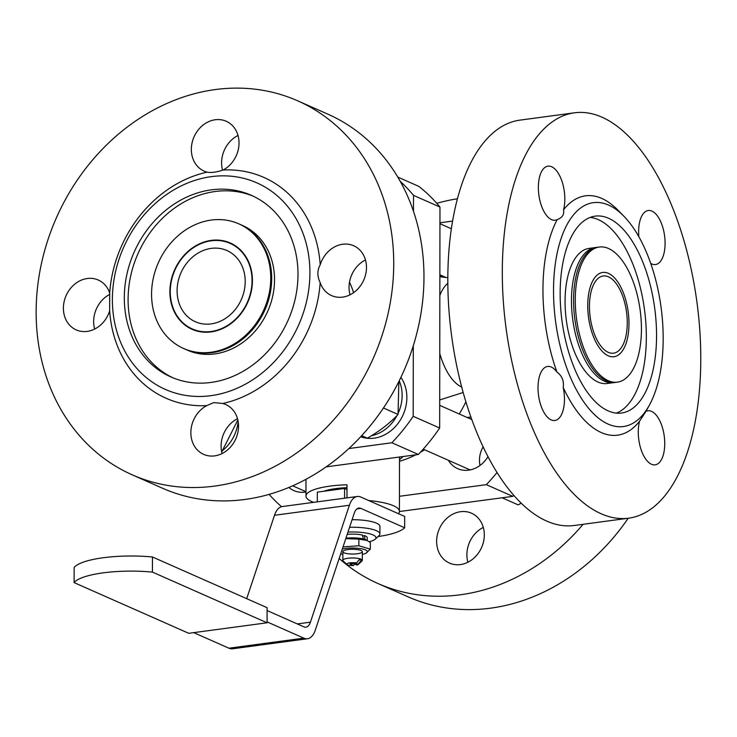 <?xml version="1.0" encoding="UTF-8"?>
<svg xmlns="http://www.w3.org/2000/svg" width="737" height="737" viewBox="0 0 737 737"><rect width="100%" height="100%" fill="white"/><g stroke="black" fill="none" stroke-linecap="round" stroke-linejoin="round"><path stroke-width="1.11" d="M399.5 461.298A103.217 87.482 -66.1 0 0 415.769 454.812M420.376 452.315A103.217 87.482 -66.1 0 0 424.567 449.754M459.252 413.991A103.217 87.482 -66.1 0 0 465.895 401.702M441.721 276.891A103.217 87.482 -66.1 0 0 439.878 275.62M346.989 487.673A35.054 8.577 -179.9 0 0 335.685 488.622A35.054 8.577 -179.9 0 0 323.7 491.284M398.422 513.671A46.744 11.433 -179.9 0 0 399.408 511.34A46.744 11.433 -179.9 0 0 393.54 505.775A46.744 11.433 -179.9 0 0 368.73 500.543M346.97 497.871L346.989 484.789A46.744 11.433 -179.9 0 0 305.956 496.065A46.744 11.433 -179.9 0 0 313.594 502.348M590.586 327.799A42.506 20.019 82.4 0 0 615.856 356.275A42.506 20.019 82.4 0 0 628.2 311.926A42.506 20.019 82.4 0 0 604.598 272.395A42.506 20.019 82.4 0 0 590.586 327.799M608.292 352.35A38.95 18.342 82.4 0 0 613.543 353.189A38.95 18.342 82.4 0 0 626.542 312.147A38.95 18.342 82.4 0 0 603.179 275.988A38.95 18.342 82.4 0 0 589.628 311.594A38.95 18.342 82.4 0 0 608.292 352.35M623.815 216.153A112.954 53.202 82.4 0 0 554.104 275.177A112.954 53.202 82.4 0 0 608.172 424.116A112.954 53.202 82.4 0 0 649.214 405.47A112.954 53.202 82.4 0 0 623.815 216.153L618.067 210.275A120.748 56.869 82.4 0 0 563.538 209.769C564.395 214.513 562.285 217.784 557.2 219.589A120.748 56.869 82.4 0 0 556.932 372.074C562.009 375.778 564.1 380.909 563.225 387.469A120.748 56.869 82.4 0 0 601.346 432.582A120.748 56.869 82.4 0 0 639.559 421.232L645.898 411.412M601.199 513.781A204.49 96.317 82.4 0 0 628.744 518.175A204.49 96.317 82.4 0 0 697.009 302.695A204.49 96.317 82.4 0 0 574.353 112.825A204.49 96.317 82.4 0 0 503.224 299.802A204.49 96.317 82.4 0 0 601.199 513.781M639.559 421.232A27.269 12.842 82.4 0 0 651.462 464.255A27.269 12.842 82.4 0 0 655.129 464.844A27.269 12.842 82.4 0 0 664.24 436.111A27.269 12.842 82.4 0 0 647.878 410.795A27.269 12.842 82.4 0 0 645.916 411.403M556.932 372.074A27.269 12.842 82.4 0 0 547.619 366.455A27.269 12.842 82.4 0 0 538.01 387.625A27.269 12.842 82.4 0 0 554.869 420.495A27.269 12.842 82.4 0 0 563.225 387.469M563.538 209.769A27.269 12.842 82.4 0 0 551.635 166.746A27.269 12.842 82.4 0 0 547.969 166.166A27.269 12.842 82.4 0 0 538.858 194.89A27.269 12.842 82.4 0 0 555.219 220.206A27.269 12.842 82.4 0 0 557.2 219.589M650.697 263.385A27.269 12.842 82.4 0 0 655.479 264.555A27.269 12.842 82.4 0 0 665.087 243.385A27.269 12.842 82.4 0 0 648.228 210.506A27.269 12.842 82.4 0 0 638.85 236.761M574.353 112.825L519.871 120.14A204.49 96.317 82.4 0 0 448.732 307.117A204.49 96.317 82.4 0 0 546.716 521.087A204.49 96.317 82.4 0 0 574.252 525.49L628.744 518.175M608.191 410.896A99.32 46.781 82.4 0 0 621.567 413.033A99.32 46.781 82.4 0 0 654.723 308.37A99.32 46.781 82.4 0 0 595.155 216.144A99.32 46.781 82.4 0 0 560.599 306.96A99.32 46.781 82.4 0 0 608.191 410.896M616.381 413.116A99.32 46.781 82.4 0 0 644.507 309.733A99.32 46.781 82.4 0 0 590.125 217.433M598.029 382.052A68.163 32.106 82.4 0 0 607.205 383.516L615.727 382.374A68.163 32.106 82.4 0 1 606.542 380.909A68.163 32.106 82.4 0 1 588.255 361.775A68.163 32.106 82.4 0 1 575.376 279.645A68.163 32.106 82.4 0 1 576.527 274.367A68.163 32.106 82.4 0 1 597.596 247.254L589.075 248.397A68.163 32.106 82.4 0 0 565.371 310.728A68.163 32.106 82.4 0 0 598.029 382.052M447.82 283.321A54.529 25.684 82.4 0 0 439.851 295.445M439.768 353.511A54.529 25.684 82.4 0 0 461.74 387.063M608.283 355.805A42.506 20.019 82.4 0 0 615.856 356.275A42.506 20.019 82.4 0 0 628.2 311.926A42.506 20.019 82.4 0 0 604.598 272.395A42.506 20.019 82.4 0 0 587.813 309.347A42.506 20.019 82.4 0 0 608.283 355.805M608.246 380.679A68.163 32.106 82.4 0 0 617.422 382.144A68.163 32.106 82.4 0 0 640.177 310.323A68.163 32.106 82.4 0 0 599.292 247.033A68.163 32.106 82.4 0 0 575.579 309.356A68.163 32.106 82.4 0 0 608.246 380.679M599.292 247.033L595.468 247.54A68.163 32.106 82.4 0 0 585.224 252.984A68.163 32.106 82.4 0 0 572.713 319.37A68.163 32.106 82.4 0 0 602.276 380.108A68.163 32.106 82.4 0 0 604.423 381.195A68.163 32.106 82.4 0 0 613.599 382.66L617.422 382.144M245.209 281.58A38.95 33.008 113.9 0 1 195.406 321.765A38.95 33.008 113.9 0 1 180.97 272.791A38.95 33.008 113.9 0 1 226.913 250.525A38.95 33.008 113.9 0 1 245.209 281.58M252.423 280.604A47.205 40.001 113.9 0 1 227.272 326.067A47.205 40.001 113.9 0 1 182.536 323.009A47.205 40.001 113.9 0 1 174.568 269.963A47.205 40.001 113.9 0 1 219.175 240.17A47.205 40.001 113.9 0 1 252.423 280.604M397.759 177.055L418.736 186.332A179.174 151.85 113.9 0 1 439.971 207.06L439.657 428.013A179.174 151.85 113.9 0 1 418.349 454.471L326.196 466.871M400.246 181.376A179.174 151.85 113.9 0 1 413.503 195.36L413.485 211.353M413.291 345.773L413.19 416.304A179.174 151.85 113.9 0 1 391.881 442.762L348.877 448.547M349.495 282.216A73.166 62.009 113.9 0 1 353.539 292.709A73.166 62.009 113.9 0 0 349.495 282.216M413.503 195.36L439.971 207.06M413.19 416.304L439.657 428.013M391.881 442.762L418.349 454.471M297.647 100.803L327.901 114.18A204.49 173.315 113.9 0 1 418.782 324.925A204.49 173.315 113.9 0 1 244.841 499.474A204.49 173.315 113.9 0 1 162.481 488.207L132.227 474.831A204.49 173.315 113.9 0 1 56.436 217.719A204.49 173.315 113.9 0 1 297.647 100.803A204.49 173.315 113.9 0 1 388.537 311.548A204.49 173.315 113.9 0 1 214.596 486.098A204.49 173.315 113.9 0 1 132.227 474.831M365.469 259.958A27.269 23.105 -66.1 0 0 350.066 294.791M238.014 135.47A27.269 23.105 -66.1 0 0 222.583 170.201M109.831 294.339A27.269 23.105 -66.1 0 0 94.658 329.052M237.517 418.717A27.269 23.105 -66.1 0 0 221.1 446.023A27.269 23.105 -66.1 0 0 222.113 453.55M342.594 297.122A27.269 23.105 -66.1 0 0 365.782 273.851A27.269 23.105 -66.1 0 0 353.668 245.743A27.269 23.105 -66.1 0 0 320.217 264.776C317.113 270.415 317.103 276.366 320.18 282.612A27.269 23.105 -66.1 0 0 331.613 295.62A27.269 23.105 -66.1 0 0 342.594 297.122M320.18 282.612A120.748 102.332 113.9 0 1 222.777 403.48L213.794 402.586L206.692 405.636A27.269 23.105 -66.1 0 0 190.855 432.637A27.269 23.105 -66.1 0 0 203.661 454.379A27.269 23.105 -66.1 0 0 235.822 438.791A27.269 23.105 -66.1 0 0 225.715 404.512A27.269 23.105 -66.1 0 0 222.777 403.48M206.692 405.636A120.748 102.332 113.9 0 1 109.666 310.857L109.693 293.022A27.269 23.105 -66.1 0 0 98.261 280.014A27.269 23.105 -66.1 0 0 87.279 278.512A27.269 23.105 -66.1 0 0 64.091 301.783A27.269 23.105 -66.1 0 0 76.206 329.89A27.269 23.105 -66.1 0 0 109.666 310.857M109.693 293.022A120.748 102.332 113.9 0 1 207.106 172.154C211.215 172.937 216.567 172.218 223.182 169.998A27.269 23.105 -66.1 0 0 239.028 142.996A27.269 23.105 -66.1 0 0 226.213 121.255A27.269 23.105 -66.1 0 0 194.052 136.842A27.269 23.105 -66.1 0 0 204.158 171.131A27.269 23.105 -66.1 0 0 207.106 172.154M223.182 169.998A120.748 102.332 113.9 0 1 320.217 264.776M210.966 395.668A112.954 95.736 113.9 0 1 125.723 242.86A112.954 95.736 113.9 0 1 296.781 219.912A112.954 95.736 113.9 0 1 210.966 395.668M210.985 382.448A99.32 84.184 113.9 0 1 170.984 376.985A99.32 84.184 113.9 0 1 134.171 252.1A99.32 84.184 113.9 0 1 251.326 195.305A99.32 84.184 113.9 0 1 295.473 297.674A99.32 84.184 113.9 0 1 210.985 382.448M172.882 377.786A99.32 84.184 113.9 0 1 137.948 253.768A99.32 84.184 113.9 0 1 253.206 196.171M238.724 223.808L242.51 225.476A68.163 57.772 113.9 0 1 272.801 295.73A68.163 57.772 113.9 0 1 214.826 353.907A68.163 57.772 113.9 0 1 187.364 350.158L184.526 348.905A68.163 57.772 -66.1 0 0 211.989 352.655A68.163 57.772 -66.1 0 0 264.592 310.682A68.163 57.772 -66.1 0 0 261.727 243.219A68.163 57.772 -66.1 0 0 239.672 224.223A68.163 57.772 113.9 0 1 269.963 294.478A68.163 57.772 113.9 0 1 211.989 352.655A68.163 57.772 113.9 0 1 184.526 348.905L183.587 348.481A68.163 57.772 113.9 0 1 158.326 262.777A68.163 57.772 113.9 0 1 238.724 223.808A68.163 57.772 113.9 0 1 269.023 294.054A68.163 57.772 113.9 0 1 211.04 352.24A68.163 57.772 113.9 0 1 183.587 348.481M211.077 331.503A46.781 39.651 113.9 0 1 185.512 324.971A46.781 39.651 113.9 0 1 174.899 270.111A46.781 39.651 113.9 0 1 222.629 241.054A46.781 39.651 113.9 0 1 251.639 287.098A46.781 39.651 113.9 0 1 211.077 331.503M399.436 496.287L486.328 484.66A179.174 151.85 -66.1 0 0 497.07 472.472M452.536 221.1L439.952 222.777M269.116 494.38A179.174 151.85 -66.1 0 0 281.516 506.706M448.363 460.275A27.269 23.105 -66.1 0 0 457.668 468.658A27.269 23.105 -66.1 0 0 468.649 470.16A27.269 23.105 -66.1 0 0 488.005 456.59M470.971 417.096A27.269 23.105 -66.1 0 0 467.267 417.529M288.932 487.443A27.269 23.105 -66.1 0 0 293.925 490.63A27.269 23.105 -66.1 0 0 305.966 491.957M399.408 511.533L512.795 496.36A179.174 151.85 -66.1 0 0 513.809 495.301M512.795 496.36L486.328 484.66M457.373 198.778A204.49 173.315 -66.1 0 0 436.792 203.338M339.177 558.462A204.49 173.315 -66.1 0 0 378.007 583.538A204.49 173.315 -66.1 0 0 583.142 524.293M484.31 534.942A27.269 23.105 113.9 0 1 449.45 563.077A27.269 23.105 113.9 0 1 439.344 528.798A27.269 23.105 113.9 0 1 471.505 513.21A27.269 23.105 113.9 0 1 484.31 534.942M378.007 583.538L408.261 596.915A204.49 173.315 -66.1 0 0 628.2 518.249M467.894 562.248A27.269 23.105 113.9 0 1 482.726 527.71L483.325 527.508M356.957 565.086L355.225 564.321L358.339 563.897A5.841 1.428 0.1 0 1 358.228 564.496A5.841 1.428 0.1 0 1 356.957 565.086M356.45 563.068L349.928 563.934L353.548 565.537A5.841 1.428 0.1 0 1 346.924 564.478A5.841 1.428 0.1 0 1 349.522 562.902A5.841 1.428 0.1 0 1 356.45 563.068L359.978 558.812A9.738 2.386 0.1 0 1 361.102 559.208A9.738 2.386 0.1 0 1 361.876 559.65A9.738 2.386 0.1 0 1 362.318 560.369A9.738 2.386 0.1 0 1 362.005 560.968L358.228 564.496M358.339 563.897L361.876 559.65L358.974 560.037M346.924 564.478L343.166 560.94A9.738 2.386 0.1 0 1 342.852 560.332A9.738 2.386 0.1 0 1 349.209 558.112A9.738 2.386 0.1 0 1 359.978 558.812M353.548 565.537L355.51 562.626M355.225 563.225L355.225 564.321M222.795 450.353A37.394 31.691 -66.1 0 0 238.162 421.628M221.717 451.947L237.839 419.979M360.679 436.774A37.394 31.691 -66.1 0 0 399.353 421.582A37.394 31.691 -66.1 0 0 400.891 377.39M361.351 436.046A37.394 31.691 -66.1 0 0 362.954 436.23M371.466 435.724A37.394 31.691 -66.1 0 0 397.04 415.484M398.266 412.996A37.394 31.691 -66.1 0 0 399.224 380.817M361.692 435.678L367.358 438.183C379.583 431.154 389.809 423.241 398.044 414.443L398.864 381.545M398.044 414.443L383.47 407.994M480.008 465.443A23.372 19.807 113.9 0 1 479.465 460.257A23.372 19.807 113.9 0 1 483.15 446.815M502.146 497.788L518.231 504.909L521.206 503.141M267.07 621.89L303.847 638.15A27.269 12.842 82.4 0 0 307.522 638.739A27.269 12.842 82.4 0 0 315.335 629.997L354.313 513.063A15.578 7.342 -97.6 0 1 358.781 508.079A15.578 7.342 -97.6 0 1 360.881 508.41L404.659 527.775L404.677 516.444L360.9 497.079A27.269 12.842 82.4 0 0 357.224 496.489A27.269 12.842 82.4 0 0 349.412 505.232L310.424 622.166A15.578 7.342 -97.6 0 1 305.966 627.159A15.578 7.342 -97.6 0 1 303.865 626.818L267.098 610.558M193.73 632.632L228.931 648.201A27.269 12.842 82.4 0 0 232.597 648.79L307.522 638.739M357.224 496.489L282.308 506.549A27.269 12.842 82.4 0 0 274.496 515.283L246.692 598.665M404.659 527.775A58.426 14.289 0.1 0 1 378.026 536.573M346.98 489.543L344.566 488.484L344.557 498.194M344.566 488.484L317.325 492.132L317.306 501.851M352.102 519.696A27.269 6.67 0.1 0 1 379.914 526.411L379.896 533.966A27.269 6.67 0.1 0 1 379.813 534.482A27.269 6.67 0.1 0 1 379.011 535.642L375.234 539.171A23.372 5.721 0.1 0 1 369.209 541.75M347.975 532.077A23.372 5.721 0.1 0 1 375.925 538.176A23.372 5.721 0.1 0 1 375.234 539.171M349.578 527.277A27.269 6.67 0.1 0 1 379.896 533.966M363.387 539.069L362.374 535.044A14.602 3.574 -179.9 0 0 347.219 534.362M367.229 540.562L367.229 537.715A14.602 3.574 -179.9 0 0 364.336 535.578L365.119 539.641M362.604 535.919L364.336 535.578M345.929 538.231A14.804 3.621 0.1 0 1 365.93 539.908L367.044 540.47L358.882 539.134L345.791 538.636M343.037 546.891L358.873 545.767L370.343 549.176L365.911 553.266A14.804 3.621 0.1 0 1 362.337 554.408M358.882 539.134L358.873 545.767M370.343 549.176L370.352 542.543L367.044 540.47M342.318 549.047A14.804 3.621 0.1 0 1 343.166 548.862A14.804 3.621 0.1 0 1 361.747 548.835A14.804 3.621 0.1 0 1 365.911 553.266M342.862 554.371A14.804 3.621 0.1 0 1 340.734 553.809M360.098 550.161A9.738 2.386 -179.9 0 0 350.499 549.332A9.738 2.386 -179.9 0 0 343.175 551.046A9.738 2.386 -179.9 0 0 352.599 554.049A9.738 2.386 -179.9 0 0 362.024 551.083A9.738 2.386 -179.9 0 0 360.098 550.161M188.746 633.304L74.115 582.608L74.142 567.499A58.426 14.289 0.1 0 1 152.467 556.988L267.098 607.684L267.07 622.793L188.746 633.304M74.115 582.608A58.426 14.289 0.1 0 1 152.439 572.096L152.467 556.988M152.439 572.096L267.07 622.793M228.931 648.201L303.847 638.15M297.315 623.926L310.424 622.166M356.846 508.954L360.881 508.41M274.496 515.283L349.412 505.232M305.984 479.326L305.956 496.065M399.509 457.004L399.408 511.34M649.214 405.47L645.64 411.9M439.869 276.716L447.81 277.729M439.694 399.97L463.204 392.462M399.5 459.805L403.084 456.525M362.318 560.369L362.337 551.681M342.852 560.332L342.862 551.644M305.966 491.69L292.7 485.821M451.33 228.746L439.952 223.716M445.793 277.407L439.878 274.79M471.846 419.565L439.685 405.341M470.132 469.911L423.231 449.165"/></g></svg>
